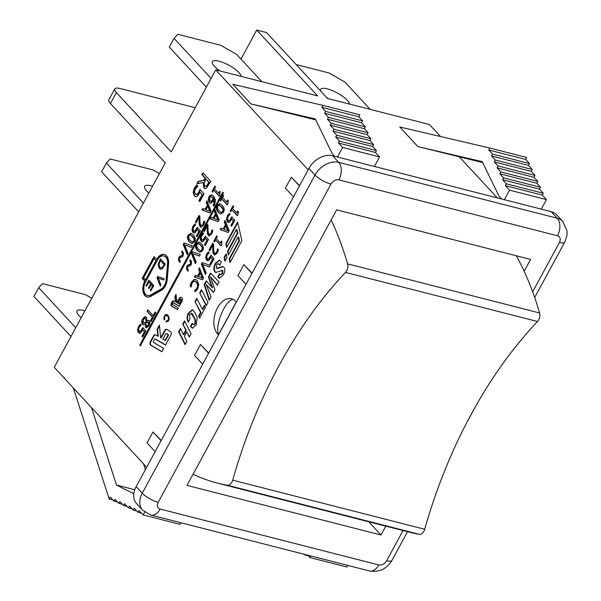 <?xml version="1.0" encoding="UTF-8"?>
<svg xmlns="http://www.w3.org/2000/svg" width="601" height="601" viewBox="0 0 601 601"><rect width="100%" height="100%" fill="white"/><g stroke="black" fill="none" stroke-linecap="round" stroke-linejoin="round"><path stroke-width="0.9" d="M296.158 64.562L328.972 72.946L344.906 82.052L370.156 109.359M320.701 91.097A16.265 4.755 -151.5 0 1 320.679 89.361A16.265 4.755 -151.5 0 1 332.12 90.496A16.265 4.755 -151.5 0 1 347.28 100.269A16.265 4.755 -151.5 0 1 349.444 104.063M328.349 98.669A16.265 4.755 -151.5 0 1 326.456 97.317M211.101 78.423L174.072 38.381L177.828 34.31L220.657 45.255L236.599 54.36L261.848 81.668M220.034 70.978A16.265 4.755 -151.5 0 1 212.363 61.67A16.265 4.755 -151.5 0 1 223.812 62.804A16.265 4.755 -151.5 0 1 238.973 72.578A16.265 4.755 -151.5 0 1 241.136 76.372M206.353 87.168L169.324 47.126L174.072 38.381M143.421 203.085L106.385 163.044L110.141 158.972L152.97 169.918L159.423 173.606M148.875 193.034A16.265 4.755 -151.5 0 1 144.683 186.333A16.265 4.755 -151.5 0 1 152.586 186.197M138.666 211.83L101.637 171.788L106.385 163.044M75.734 327.748L38.697 287.706L42.453 283.634L85.289 294.588L91.735 298.269M81.188 317.696A16.265 4.755 -151.5 0 1 76.996 310.995A16.265 4.755 -151.5 0 1 84.899 310.867M70.978 336.5L33.949 296.451L38.697 287.706M331.121 219.981A337.679 210.883 104.3 0 1 347.596 263.877A6.506 4.064 104.3 0 1 345.492 272.411A367.767 229.672 -75.7 0 0 232.685 480.169A6.506 4.064 104.3 0 1 227.396 485.247A337.679 210.883 104.3 0 1 217.592 483.136A337.679 210.883 104.3 0 1 193.079 474.219M217.592 483.136L409.597 532.223A337.679 210.883 -75.7 0 0 419.4 534.342A6.506 4.064 -75.7 0 0 424.697 529.263A367.767 229.672 104.3 0 1 537.497 321.497A6.506 4.064 -75.7 0 0 539.6 312.971A337.679 210.883 -75.7 0 0 516.312 255.763M236.216 302.1L218.704 334.344C214.151 326.681 225.435 299.411 233.15 299.433M146.674 467.27L54.248 367.324L165.275 162.826L110.441 103.537L116.376 92.599L171.21 151.895L215.744 69.881L317.651 95.935L256.725 30.05L266.574 32.567L327.5 98.451L429.414 124.505L440.518 136.517M459.6 157.146L497.252 197.864M215.744 69.881L308.17 169.828M489.845 148.049L488.778 150.017L525.702 159.453L526.769 157.485L489.845 148.049L399.748 126.984L417.875 146.591L482.618 162.533M315.72 119.862L250.978 103.92L232.85 84.313L322.947 105.378L359.871 114.814L358.805 116.782L362.583 120.869L361.577 122.732L365.348 126.811L364.341 128.674L368.12 132.753L367.106 134.616L370.885 138.703L369.878 140.559L373.657 144.646L372.643 146.501L376.421 150.588L375.415 152.451L379.554 156.929L374.385 166.454M501.647 198.991L499.025 196.151L482.167 161.616L417.875 146.591M488.778 150.017L492.557 154.096L491.543 155.959L495.322 160.046L494.315 161.902L498.094 165.989L497.08 167.844L500.858 171.931L499.852 173.787L503.63 177.873L502.616 179.737L506.395 183.816L505.388 185.679L509.528 190.156L504.359 199.682M330.978 184.101A6.506 4.71 -42.8 0 1 338.874 179.887L557.465 235.772A6.506 4.71 -42.8 0 1 559.418 242.504A13.012 3.809 28.5 0 0 564.767 242.113L567.006 235.291L567.051 230.912L562.731 221.401L556.639 214.812A19.517 14.139 137.2 0 0 551.215 211.665L332.623 155.779A19.517 14.139 137.2 0 0 308.944 168.408L136.164 486.622A19.517 14.139 137.2 0 0 136.607 503.653L142.7 510.241L150.836 515.065A13.012 8.129 -75.7 0 0 160.151 509.047A6.506 4.71 -42.8 0 1 158.198 502.316L330.978 184.101A13.012 3.809 -151.5 0 1 315.037 174.996L142.257 493.211A13.012 3.809 28.5 0 0 158.198 502.316M250.978 103.92L315.27 118.945L332.128 153.48L334.749 156.32M509.528 190.156L546.452 199.6L541.283 209.125M337.462 157.011L342.63 147.485L379.554 156.929M505.388 185.679L542.312 195.115L546.452 199.6M342.63 147.485L338.491 143.008L375.415 152.451M506.395 183.816L543.319 193.259L542.312 195.115M338.491 143.008L339.497 141.145L376.421 150.588M502.616 179.737L539.54 189.172L543.319 193.259M339.497 141.145L335.719 137.066L372.643 146.501M503.63 177.873L540.554 187.317L539.54 189.172M335.719 137.066L336.733 135.202L373.657 144.646M499.852 173.787L536.776 183.23L540.554 187.317M336.733 135.202L332.954 131.123L369.878 140.559M500.858 171.931L537.782 181.374L536.776 183.23M332.954 131.123L333.961 129.26L370.885 138.703M497.08 167.844L534.004 177.287L537.782 181.374M333.961 129.26L330.182 125.173L367.106 134.616M498.094 165.989L535.018 175.424L534.004 177.287M330.182 125.173L331.196 123.318L368.12 132.753M494.315 161.902L531.239 171.345L535.018 175.424M331.196 123.318L327.417 119.231L364.341 128.674M495.322 160.046L532.246 169.482L531.239 171.345M327.417 119.231L328.424 117.375L365.348 126.811M491.543 155.959L528.474 165.395L532.246 169.482M328.424 117.375L324.653 113.288L361.577 122.732M492.557 154.096L529.481 163.54L528.474 165.395M324.653 113.288L325.659 111.433L362.583 120.869M525.702 159.453L529.481 163.54M325.659 111.433L321.881 107.346L358.805 116.782M321.881 107.346L322.947 105.378M305.128 554.513L304.88 554.963L304.249 554.287M310.897 555.985L310.033 557.585L307.825 555.196M145.389 469.636L143.534 463.874M144.683 512.06L143.136 514.914L180.06 524.357L180.931 522.757M91.495 407.606L116.489 485.06L134.774 489.732M116.489 485.06L133.813 493.706M310.033 557.585L346.957 567.028L347.829 565.428M304.88 554.963L308.456 555.88M143.136 514.914L138.989 510.437L137.982 512.292L134.203 508.213L133.197 510.069L129.418 505.982L128.411 507.845L124.632 503.758L123.618 505.621L119.847 501.534L118.833 503.39L115.054 499.311L114.047 501.166L110.268 497.08L109.202 499.048L73.367 387.998M112.988 500.017L109.202 499.048M114.047 501.166L117.623 502.083M118.833 503.39L122.409 504.307M123.618 505.621L127.194 506.53M128.411 507.845L131.98 508.762M133.197 510.069L136.773 510.985M137.982 512.292L141.558 513.209M208.585 353.253L200.486 344.501L194.551 355.431L202.642 364.191M200.486 344.501L208.72 352.997M299.426 185.942L291.327 177.19L285.392 188.121L293.491 196.88M291.327 177.19L299.561 185.686M251.924 273.425L243.833 264.673L237.891 275.604L245.989 284.363M243.833 264.673L252.067 273.17M161.083 440.736L152.985 431.984L147.05 442.914L155.148 451.674M152.985 431.984L161.218 440.48M203.108 182.486L196.91 183.816L198.247 181.359L203.837 180.277L205.016 178.106L201.861 174.703L202.89 172.81L210.808 181.374L206.436 188.203L204.821 188.601L203.829 187.948L203.108 182.486L203.596 182.606L204.317 188.068L205.069 188.639M188.368 269.811L187.692 271.043L186.52 268.835L186.888 266.198L187.85 265.094L190.525 263.914L190.652 262.427L189.736 260.954L190.404 259.73L191.584 261.931L191.201 264.59L190.232 265.702L187.572 266.859L187.444 268.339L188.368 269.811M202.627 250.64L199.915 252.367L197.564 250.707C195.4 248.401 194.972 246.094 196.287 243.781L199.006 242.038L201.358 243.705C203.529 246.012 203.949 248.326 202.627 250.64M204.167 231.701L203.461 230.934L207.127 224.196L207.991 225.127L208.021 229.357C208.089 231.888 208.419 233.398 209.02 233.864L210.08 234.15L211.049 233.083L211.988 229.815L212.852 230.754L211.702 233.954L209.08 235.938L208.254 235.404L207.345 233.519L207.082 226.329L204.167 231.701M209.02 233.864L210.568 234.277L209.509 233.992L210.568 234.277L211.544 233.211L212.191 231.445L211.702 231.325M223.444 212.303L220.725 214.031L218.381 212.371C216.217 210.065 215.789 207.758 217.104 205.444L219.816 203.701L222.167 205.369C224.346 207.676 224.766 209.989 223.444 212.303M190.54 284.265L191.418 282.124L194.131 279.465L195.415 279.442L197.226 280.637L198.803 284.513L197.714 288.968L195.37 291.793L194.393 290.734L197.03 288.217L197.714 285.114L196.407 282.154L194.018 281.17L192.11 282.898L191.065 287.135L190.096 286.091L190.54 284.265L191.035 284.386L190.592 286.219L191.126 286.797M206.211 273.012L205.407 274.492L201.358 264.132L202.214 262.569L210.35 265.387L209.501 266.949L202.792 264.508L206.211 273.012M209.741 250.752L209.035 249.993L212.701 243.247L213.565 244.179L213.595 248.408C213.663 250.948 213.994 252.45 214.595 252.923L215.654 253.209L216.63 252.135L217.562 248.867L218.433 249.813L217.277 253.006L214.655 254.989L213.828 254.456L212.919 252.57L212.664 245.381L209.741 250.752M214.595 252.923L216.15 253.329L215.09 253.044L216.15 253.329L217.119 252.262L217.772 250.504L217.277 250.377M224.278 221.927L225.075 220.454L229.169 230.731L228.192 232.519L220.101 229.62L220.935 228.087L223.174 228.936L225.443 224.759L224.278 221.927L224.766 222.054L225.931 224.887L223.67 229.064L223.174 228.936M230.776 211.777L230.153 211.109L233.045 205.767L233.669 206.444L232.595 208.427L236.674 212.844L237.756 210.861L238.312 211.462L237.936 214.64L237.32 215.774L231.828 209.839L230.776 211.777M192.222 313.662L189.631 314.383L189.939 318.981L188.271 322.068C186.633 319.311 186.693 316.314 188.451 313.076L192.35 309.703L194.829 312.437L197.196 317.508L196.264 324.795L192.463 328.161L190.427 326.373L192.132 323.218L193.657 324.675L195.04 323.541L194.897 319.484L191.148 313.144L192.222 313.662L195.385 319.612L195.528 323.669L193.89 324.69M206.218 305.856L199.69 292.95L201.493 289.629L208.021 302.536L206.218 305.856M216.585 268.316L222.813 266.491L223.745 267.077C225.292 268.872 225.15 271.502 223.324 274.973L219.485 278.255L217.81 276.776L219.5 273.658L220.056 274.372L222.205 273.575L222.347 270.458L215.819 272.478L215.075 272.028C213.363 270.007 213.498 267.084 215.481 263.261L219.29 260.098L221.363 262.013L219.681 265.101L218.088 263.591L216.66 264.688L216.585 268.316L217.292 268.609M220.056 274.372L220.913 274.8M222.836 270.578L221.912 270.187L222.836 270.578L222.701 273.703L220.552 274.499M142.542 324.427C141.505 323.037 141.536 321.182 142.64 318.883L144.593 316.825L145.54 316.75L146.396 317.29L146.96 320.836L148.545 320.31L149.198 320.739C150.115 321.956 150.047 323.631 149.01 325.772L146.351 327.808L145.675 327.38L145.119 324.134L143.286 324.916L142.542 324.427L143.534 324.946M180.27 261.059L179.601 262.291L178.422 260.083L178.79 257.438L179.752 256.334L182.434 255.155L182.554 253.675L181.637 252.202L182.306 250.97L183.485 253.171L183.102 255.831L182.133 256.943L179.474 258.107L179.346 259.579L180.27 261.059M194.536 241.887L191.817 243.608L189.465 241.948C187.302 239.649 186.873 237.342 188.188 235.029L190.908 233.286L193.259 234.953C195.43 237.26 195.858 239.574 194.536 241.887M196.069 222.948L195.363 222.182L199.029 215.436L199.893 216.375L199.923 220.597C199.99 223.136 200.321 224.639 200.922 225.112L201.981 225.398L202.958 224.323L203.889 221.063L204.761 222.002L203.604 225.195L200.982 227.186L200.156 226.645L199.247 224.759L198.984 217.577L196.069 222.948M200.922 225.112L202.469 225.525L201.418 225.232L202.469 225.525L203.446 224.451L204.1 222.693L203.604 222.565M211.349 203.055L210.2 203.251L209.156 202.56L208.179 199.878L208.938 196.812L210.801 195.002L211.875 194.979L213.701 196.226L215.601 200.178L214.572 204.949L213.813 206.098L213.032 205.249L213.971 203.987L213.678 198.593L212.867 201.327L211.349 203.055M163.637 348.392L161.819 351.743L150.753 345.252A2.599 1.623 104.3 0 1 150.445 341.526L153.48 335.944A2.599 1.623 104.3 0 1 155.343 334.734A2.599 1.623 104.3 0 1 155.606 334.847L157.838 336.154L157.124 329.22L159.37 325.081L160.677 337.822L164.644 330.512A2.599 1.623 104.3 0 1 166.507 329.31A2.599 1.623 104.3 0 1 166.778 329.423L170.444 331.572A2.599 1.623 104.3 0 1 170.752 335.298L165.455 345.042L155.111 338.979A0.654 0.406 -75.7 0 0 154.585 339.249L153.368 341.481A0.654 0.406 -75.7 0 0 153.443 342.42L163.637 348.392M222.858 192.125L223.467 192.786L140.349 345.875L139.732 345.222L222.858 192.125M224.105 257.506L226.134 253.772L226.99 257.536L224.962 261.27L224.105 257.506L224.601 257.634L225.292 260.669M177.438 309.62L171.856 306.39A2.599 1.623 104.3 0 1 171.548 302.656L171.856 302.1A2.599 1.623 104.3 0 1 173.719 300.891A2.599 1.623 104.3 0 1 173.982 301.003L175.439 301.852L174.899 296.488L176.018 294.422L176.859 302.671L179.106 298.539A2.599 1.623 104.3 0 1 180.969 297.337A2.599 1.623 104.3 0 1 181.232 297.442L181.6 297.653A2.599 1.623 104.3 0 1 181.908 301.386L179.256 306.27L173.298 302.814A0.654 0.406 -75.7 0 0 172.765 303.084L172.464 303.648A0.654 0.406 -75.7 0 0 172.54 304.579L178.347 307.945L177.438 309.62M225.773 243.751L237.605 221.957L241.895 240.776L230.055 262.577L229.199 258.806L239.003 240.753L238.146 236.982L228.342 255.042L227.486 251.278L237.29 233.218L236.433 229.454L226.63 247.514L225.773 243.751L226.269 243.878L226.96 246.913M212.641 192.177L212.025 191.501L214.918 186.167L215.541 186.843L214.467 188.827L218.546 193.237L219.628 191.253L220.184 191.862L219.808 195.04L219.192 196.174L213.701 190.232L212.641 192.177M206.151 202.319L206.947 200.854L211.041 211.124L210.065 212.919L201.974 210.012L202.807 208.479L205.046 209.328L207.315 205.159L206.151 202.319L206.639 202.447L207.803 205.279L205.542 209.456L205.046 209.328M194.987 232.827L193.868 233.023L192.906 232.362L191.967 229.815L192.823 226.479L194.724 223.993L195.588 224.924L193.514 227.276L193.034 229.251L193.725 230.882L194.934 231.212L197.218 227.403L200.358 230.799L197.098 236.802L196.384 236.028L198.878 231.43L197.248 229.68L194.987 232.827M193.725 230.882L195.43 231.34L194.213 231.009L195.43 231.34L197.706 227.531M188.083 253.404L187.279 254.884L183.23 244.532L184.079 242.962L192.222 245.786L191.373 247.342L184.665 244.9L188.083 253.404M146.997 311.258L147.786 309.808L153.157 315.615L155.156 311.949L155.877 312.723L151.099 321.52L150.378 320.739L152.369 317.065L146.997 311.258L152.864 317.193L150.874 320.866L151.242 321.257M140.536 333.119L139.417 333.315L138.455 332.654L137.516 330.099L138.373 326.771L140.273 324.285L141.137 325.216L139.064 327.56L138.583 329.536L139.267 331.174L140.484 331.497L142.768 327.695L145.9 331.091L142.647 337.086L141.934 336.312L144.42 331.722L142.798 329.964L140.536 333.119M139.267 331.174L140.98 331.624L139.763 331.294L140.98 331.624L143.256 327.815M210.846 284.205L208.412 276.888L210.478 273.072L219.132 282.072L217.449 285.175L210.41 276.783L214.948 289.78L213.468 292.499L206.218 284.513L211.019 297.007L209.193 300.38L204.19 284.656L206.248 280.87L212.145 287.533L210.846 284.205L211.342 284.333L212.641 287.661L212.145 287.533M200.524 312.46L195.017 301.544L196.782 298.299L202.289 309.214L204.385 305.353L205.399 307.366L199.6 318.049L198.593 316.013L200.524 312.46L201.012 312.588L199.089 316.134L199.825 317.636M185.769 330.069L182.772 324.112L184.53 320.874L191.058 333.78L189.285 337.041L186.723 331.962L184.327 336.372L186.888 341.451L185.131 344.696L178.602 331.782L180.368 328.537L183.365 334.494L185.769 330.069L186.257 330.197L183.853 334.622L183.365 334.494M229.477 222.302L228.357 222.498L227.396 221.837L226.457 219.29L227.313 215.954L229.214 213.468L230.078 214.399L228.004 216.743L227.524 218.726L228.207 220.357L229.424 220.687L231.708 216.878L234.848 220.274L231.588 226.269L230.874 225.495L233.361 220.905L231.738 219.155L229.477 222.302M228.207 220.357L229.92 220.815L228.703 220.484L229.92 220.815L232.196 217.006M214.414 241.91L213.791 241.234L216.691 235.9L217.314 236.576L216.232 238.559L220.319 242.977L221.393 240.986L221.949 241.594L221.574 244.772L220.958 245.907L215.466 239.964L214.414 241.91M208.667 260.639L207.54 260.834L206.579 260.173L205.64 257.626L206.504 254.291L208.397 251.804L209.261 252.736L207.195 255.079L206.706 257.063L207.398 258.693L208.607 259.023L210.891 255.215L214.031 258.61L210.771 264.605L210.057 263.831L212.551 259.241L210.921 257.491L208.667 260.639M207.398 258.693L209.103 259.144L207.886 258.821L209.103 259.144L211.379 255.342M198.585 269.24L199.389 267.768L203.476 278.045L202.507 279.833L194.408 276.933L195.242 275.401L197.489 276.25L199.75 272.073L198.585 269.24L199.081 269.368L200.246 272.2L197.977 276.37L197.489 276.25M220.74 200.929L220.124 200.261L223.016 194.927L223.64 195.595L222.558 197.579L226.645 201.996L227.719 200.013L228.282 200.614L227.899 203.792L227.283 204.926L221.799 198.991L220.74 200.929M214.249 211.079L215.045 209.606L219.132 219.883L218.163 221.671L210.072 218.772L210.898 217.239L213.145 218.088L215.413 213.911L214.249 211.079L214.737 211.206L215.902 214.039L213.633 218.216L213.145 218.088M203.085 241.587L201.966 241.782L201.004 241.121L200.065 238.567L200.922 235.239L202.822 232.752L203.686 233.684L201.613 236.028L201.132 238.004L201.816 239.641L203.033 239.964L205.317 236.163L208.457 239.559L205.196 245.554L204.483 244.78L206.969 240.19L205.347 238.432L203.085 241.587M201.816 239.641L203.529 240.092L202.312 239.761L203.529 240.092L205.805 236.283M196.181 262.164L195.378 263.644L191.328 253.284L192.177 251.721L200.321 254.539L199.472 256.101L192.763 253.66L196.181 262.164M164.186 319.89L163.855 317.666L164.824 315.24L166.252 314.451L167.611 314.841L169.197 317.628L169.024 319.777L168.25 321.197L166.004 321.866L166.169 320.904L167.867 320.513L168.558 318.868L168.055 316.622L166.612 315.495L165.185 315.961L164.509 317.598L164.802 319.424L164.186 319.89M197.06 196.482L195.603 196.73L194.356 195.873L193.131 192.56L194.251 188.226L196.722 184.995L197.842 186.205L195.152 189.255L194.521 191.824L195.415 193.95L196.993 194.378L198.623 192.448L199.96 189.428L204.04 193.838L199.802 201.643L198.871 200.636L202.116 194.664L200.005 192.38L197.06 196.482M168.573 263.726L167.206 279.6A10.668 6.664 104.3 0 1 161.361 290.366L150.851 296.353A10.668 6.664 104.3 0 1 147.132 296.992A10.668 6.664 104.3 0 1 144.811 281.2L142.189 278.361L154.006 256.604L156.628 259.437A10.668 6.664 104.3 0 1 164.298 254.448A10.668 6.664 104.3 0 1 168.573 263.726M218.554 334.892A19.517 12.193 104.3 0 1 217.72 334.096A19.517 12.193 104.3 0 1 215.954 311.115A19.517 12.193 104.3 0 1 231.46 298.78A19.517 12.193 104.3 0 1 236.298 302.213M206.353 186.122L206.849 186.25L209.366 182.404L205.895 179.06L204.009 183.733L204.813 185.882L206.353 186.122L208.87 182.276L209.366 182.404M208.87 182.276L205.895 179.06M205.722 186.34L206.849 186.25M203.243 173.193L202.357 174.823L205.504 178.234L204.332 180.398L198.736 181.487L197.549 183.673M201.861 174.703L202.357 174.823M205.016 178.106L205.504 178.234M203.837 180.277L204.332 180.398M198.247 181.359L198.736 181.487M190.735 260.143L190.224 261.082L191.141 262.554L191.02 264.034L188.338 265.221L187.384 266.318L187.016 268.963L188.188 271.171M189.736 260.954L190.224 261.082M188.857 264.733L189.353 264.861M187.85 265.094L188.338 265.221M186.52 268.835L187.016 268.963M200.449 250.835L201.951 249.911L202.199 247.589L200.546 245.2L198.51 243.585L196.963 244.509L196.73 246.823L198.375 249.22L200.449 250.835L202.447 250.039L202.687 247.71L201.042 245.321L198.901 243.683M199.254 242.113L196.775 243.908C195.468 246.222 195.896 248.529 198.06 250.835L200.156 252.412M203.461 230.934L204.31 231.445M207.082 226.329L207.578 226.457L207.833 233.646L209.328 235.975M207.097 230.927L207.585 231.054M207.345 233.519L207.833 233.646M212.438 230.025L212.191 231.445M207.48 224.579L203.957 231.062M221.761 212.619L223.264 211.702L223.504 209.373L221.852 206.984L219.327 205.249L217.78 206.181L217.539 208.487L219.185 210.883L221.266 212.499L222.768 211.575L223.009 209.253L219.718 205.347M220.064 203.784L217.592 205.572C216.285 207.886 216.706 210.192 218.869 212.499L220.973 214.076M195.663 279.518L194.626 279.593L191.914 282.245L191.035 284.386M190.096 286.091L190.592 286.219M195.197 281.26L196.895 282.275L198.21 285.242L197.526 288.345L194.882 290.861L195.58 291.62M197.714 285.114L198.21 285.242M194.454 290.621L194.949 290.749M194.393 290.734L194.882 290.861M202.792 264.508L209.524 266.904M202.68 262.727L201.853 264.26L205.662 274.018M201.358 264.132L201.853 264.26M209.035 249.993L209.884 250.497M212.664 245.381L213.152 245.508L213.415 252.698L214.903 255.027M212.671 249.978L213.167 250.106M212.919 252.57L213.415 252.698M218.013 249.077L217.772 250.504M213.055 243.63L209.531 250.114M227.869 230.694L228.365 230.822L226.412 226.036L225.916 225.908L224.083 229.281L227.869 230.694L225.916 225.908M225.315 221.048L224.766 222.054M225.443 224.759L225.931 224.887M221.401 228.26L220.59 229.747L228.215 232.474M220.101 229.62L220.59 229.747M230.153 211.109L230.912 211.522M231.828 209.839L237.455 215.519M238.109 211.244L237.17 212.972L236.674 212.844M233.398 206.151L230.641 211.229M192.463 323.654L190.915 326.501L192.711 328.206M190.427 326.373L190.915 326.501M190.547 326.546L191.035 326.666M192.598 309.785L188.947 313.204C187.181 316.442 187.121 319.439 188.759 322.189M199.69 292.95L206.444 305.451M201.763 290.163L200.178 293.078M219.53 260.173L215.969 263.388C213.994 267.205 213.858 270.127 215.564 272.155L216.075 272.523M219.831 274.094L218.298 276.903L219.733 278.301M217.81 276.776L218.298 276.903M219.538 267.693L217.074 268.444M223.054 266.574L220.034 267.813M219.44 267.753L219.936 267.881M218.343 263.696L220.079 265.086M146.937 326.058L148.905 325.231L148.98 322.436L148.304 322.151M148.98 322.436L147.035 322.391L145.818 323.526L146.449 325.937L148.417 325.111L148.492 322.309L148.064 322.038L148.56 322.159M147.147 326.238L146.449 325.937M145.029 322.684L146.276 321.49L145.652 318.83L145.014 318.425L143.241 319.559L143.286 322.842L145.517 322.812L146.772 321.618L146.148 318.958L145.254 318.515M146.276 321.49L146.772 321.618M144.067 323.218L143.286 322.842M143.774 322.962L145.517 322.812M145.78 316.84L143.136 319.011C142.031 321.31 141.994 323.158 143.038 324.555M145.119 324.134L145.637 324.285L146.599 327.845M145.141 324.164L145.637 324.285M146.99 320.866L148.793 320.408M182.636 251.391L182.126 252.33L183.05 253.795L182.922 255.282L180.24 256.462L179.286 257.566L178.918 260.203L180.09 262.419M181.637 252.202L182.126 252.33M180.758 255.981L181.254 256.109M179.752 256.334L180.24 256.462M178.422 260.083L178.918 260.203M192.38 242.083L194.348 241.279L194.589 238.958L192.944 236.569L190.412 234.826L188.864 235.757L188.631 238.064L190.277 240.46L192.365 242.075L193.853 241.151L194.1 238.83L190.802 234.931M191.156 233.361L188.684 235.149C187.369 237.463 187.797 239.776 189.961 242.075L192.057 243.66M195.363 222.182L196.211 222.686M198.984 217.577L199.479 217.697L199.742 224.887L201.23 227.216M198.999 222.175L199.494 222.295M199.247 224.759L199.742 224.887M204.34 221.266L204.1 222.693M199.382 215.819L195.858 222.31M210.418 201.162L211.883 201.568L210.673 201.545L212.363 200.268L213.085 197.954L210.681 196.55L209.599 197.541L209.929 201.035L211.883 201.568L213.58 198.082L211.176 196.677M213.085 197.954L213.58 198.082M210.681 196.55L211.597 196.64M210.801 195.002L211.289 195.13L209.426 196.94L208.675 200.005L209.644 202.687L210.44 203.288M213.678 198.593L214.166 198.713L214.467 204.115L213.52 205.377L213.994 205.88M213.062 205.189L213.558 205.309M213.032 205.249L213.52 205.377M212.123 195.055L211.289 195.13M165.08 340.399L167.822 335.343A0.654 0.406 -75.7 0 0 167.747 334.411L166.282 333.547A0.654 0.406 -75.7 0 0 165.748 333.825L162.879 339.107L165.568 340.527L168.318 335.471A0.654 0.406 -75.7 0 0 168.242 334.532L166.77 333.675A0.654 0.406 -75.7 0 0 166.635 333.638M155.471 339.069A0.654 0.406 104.3 0 1 155.606 339.099L165.523 344.914M166.747 329.401A2.599 1.623 -75.7 0 0 165.132 330.64L161.166 337.942L160.677 337.822M159.46 325.952L157.62 329.34L158.333 336.282L157.838 336.154M157.124 329.22L157.62 329.34M155.576 334.832A2.599 1.623 -75.7 0 0 153.969 336.064L150.934 341.653A2.599 1.623 -75.7 0 0 151.242 345.38L161.887 351.623M223.211 192.508L140.484 345.62M139.732 345.222L140.228 345.342M226.299 254.501L224.601 257.634M179.068 303.948L180.991 300.402A0.654 0.406 -75.7 0 0 180.916 299.463L180.548 299.253A0.654 0.406 -75.7 0 0 180.015 299.523L177.964 303.31L179.556 304.076L181.487 300.523A0.654 0.406 -75.7 0 0 181.412 299.591L181.044 299.381A0.654 0.406 -75.7 0 0 180.901 299.343M173.952 300.988A2.599 1.623 -75.7 0 0 172.344 302.22L172.044 302.784A2.599 1.623 -75.7 0 0 172.352 306.51L177.505 309.5M173.651 302.904A0.654 0.406 104.3 0 1 173.787 302.942L179.323 306.149M181.201 297.427A2.599 1.623 -75.7 0 0 179.594 298.667L177.348 302.799L176.859 302.671M176.108 295.294L175.387 296.616L175.935 301.972L175.439 301.852M174.899 296.488L175.387 296.616M237.771 222.686L226.269 243.878M236.433 229.454L236.929 229.582L237.786 233.346L227.982 251.406L228.673 254.441M237.29 233.218L237.786 233.346M227.486 251.278L227.982 251.406M238.146 236.982L238.642 237.11L239.499 240.873L229.695 258.933L230.386 261.968M239.003 240.753L239.499 240.873M229.199 258.806L229.695 258.933M212.025 191.501L212.784 191.922M213.701 190.232L219.327 195.911M219.981 191.636L219.042 193.364L218.546 193.237M215.271 186.55L212.514 191.629M209.741 211.086L210.237 211.214L208.277 206.428L207.788 206.301L205.955 209.681L209.741 211.086L207.788 206.301M207.187 201.448L206.639 202.447M207.315 205.159L207.803 205.279M203.266 208.66L202.462 210.14L210.087 212.874M201.974 210.012L202.462 210.14M195.22 224.12L193.319 226.607L192.455 229.943L194.123 233.06M197.248 229.68L199.367 231.558L196.873 236.148L197.241 236.539M198.878 231.43L199.367 231.558M196.384 236.028L196.873 236.148M184.665 244.9L191.396 247.296M184.552 243.127L183.726 244.66L187.535 254.411M183.23 244.532L183.726 244.66M148.139 310.191L147.493 311.386M152.369 317.065L152.864 317.193M150.378 320.739L150.874 320.866M155.509 312.325L153.653 315.743L153.157 315.615M140.769 324.405L138.869 326.899L138.005 330.227L139.665 333.352M142.798 329.964L144.916 331.85L142.422 336.44L142.783 336.83M144.42 331.722L144.916 331.85M141.934 336.312L142.422 336.44M208.412 276.888L208.9 277.016L211.342 284.333M206.601 281.245L204.686 284.784L209.479 299.854M204.19 284.656L204.686 284.784M206.218 284.513L213.61 292.244M210.41 276.783L217.592 284.904M210.838 273.447L208.9 277.016M195.017 301.544L201.012 312.588M198.593 316.013L199.089 316.134M204.648 305.886L202.777 309.342L202.289 309.214M197.053 298.832L195.513 301.672M182.772 324.112L186.257 330.197M180.638 329.07L179.098 331.91L185.348 344.29M178.602 331.782L179.098 331.91M186.723 331.962L189.51 336.628M184.8 321.407L183.26 324.24M229.71 213.595L227.809 216.082L226.945 219.41L228.605 222.535M231.738 219.155L233.857 221.033L231.362 225.623L231.723 226.014M233.361 220.905L233.857 221.033M230.874 225.495L231.362 225.623M213.791 241.234L214.557 241.655M215.466 239.964L221.1 245.651M221.746 241.369L220.807 243.097L220.319 242.977M217.044 236.283L214.287 241.362M208.893 251.932L206.992 254.418L206.135 257.746L207.796 260.872M210.921 257.491L213.039 259.369L210.545 263.959L210.913 264.35M212.551 259.241L213.039 259.369M210.057 263.831L210.545 263.959M202.184 278.008L202.672 278.128L200.719 273.342L200.231 273.222L198.398 276.595L202.184 278.008L200.231 273.222M199.622 268.362L199.081 269.368M199.75 272.073L200.246 272.2M195.708 275.574L194.904 277.053L202.529 279.788M194.408 276.933L194.904 277.053M220.124 200.261L220.883 200.674M221.799 198.991L227.426 204.671M228.072 200.396L227.14 202.124L226.645 201.996M223.369 195.302L220.612 200.381M217.84 219.846L218.328 219.974L216.375 215.188L215.887 215.06L214.054 218.433L217.84 219.846L215.887 215.06M215.278 210.2L214.737 211.206M215.413 213.911L215.902 214.039M211.364 217.412L210.56 218.899L218.186 221.626M210.072 218.772L210.56 218.899M203.318 232.872L201.418 235.367L200.554 238.695L202.214 241.82M205.347 238.432L207.465 240.317L204.971 244.907L205.339 245.298M206.969 240.19L207.465 240.317M204.483 244.78L204.971 244.907M192.763 253.66L199.494 256.056M192.651 251.879L191.824 253.412L195.633 263.17M191.328 253.284L191.824 253.412M163.885 318.823L164.561 319.604M166.612 315.495L168.543 316.742L169.046 318.988L168.363 320.641L166.665 321.032L166.507 321.941M167.243 315.743L167.732 315.871M168.055 316.622L168.543 316.742M168.378 317.411L168.873 317.531M168.535 318.012L169.031 318.139M168.558 318.868L169.046 318.988M168.438 319.477L168.926 319.597M167.867 320.513L168.363 320.641M167.491 320.821L167.987 320.949M166.913 321.017L167.401 321.144M166.169 320.904L166.665 321.032M167.04 314.623L165.32 315.367L164.546 316.787L164.374 318.943M166.252 314.451L166.74 314.571M165.455 314.721L165.944 314.849M164.824 315.24L165.32 315.367M164.058 316.659L164.546 316.787M163.855 317.666L164.351 317.794M197.211 185.123L194.747 188.353L193.627 192.688L194.852 196.001L195.858 196.775M200.005 192.38L202.605 194.792L199.367 200.757L199.945 201.38M202.116 194.664L202.605 194.792M198.871 200.636L199.367 200.757M200.449 189.555L199.119 192.568L197.489 194.506L196.444 194.514M196.993 194.378L197.489 194.506M160.91 284.859L160.264 286.038L157.026 277.76L157.71 276.505L164.216 278.759L163.54 280.006L158.176 278.053L160.91 284.859M158.176 278.053L163.562 279.961M158.176 276.663L157.515 277.88L160.52 285.565M157.026 277.76L157.515 277.88M147.771 295.534A9.105 5.687 -75.7 0 0 148.011 295.602A9.105 5.687 -75.7 0 0 151.189 295.061L161.692 289.066A9.105 5.687 -75.7 0 0 166.68 279.886L168.047 264.004A9.105 5.687 -75.7 0 0 164.404 256.086A9.105 5.687 -75.7 0 0 164.156 256.034M166.192 279.758L167.559 263.877A9.105 5.687 -75.7 0 0 163.908 255.958A9.105 5.687 -75.7 0 0 157.387 260.173L145.51 282.042A9.105 5.687 -75.7 0 0 147.523 295.482A9.105 5.687 -75.7 0 0 150.693 294.933L161.203 288.946A9.105 5.687 -75.7 0 0 166.192 279.758L166.68 279.886M156.403 260.872L154.029 258.708L143.631 277.842L145.525 279.886L146.013 280.013L156.403 260.872L154.029 258.708M145.525 279.886L155.914 260.751M156.628 259.437L157.116 259.564A10.668 6.664 -75.7 0 1 164.539 254.516M154.359 256.988L142.685 278.488L145.307 281.321A10.668 6.664 -75.7 0 0 147.38 297.044M142.189 278.361L142.685 278.488M144.811 281.2L145.307 281.321M149.281 280.584L146.674 286.038M145.96 285.678L148.928 280.201L153.803 285.475L150.828 290.944L150.258 290.321L152.594 286.008L151.264 284.566L149.078 288.585L148.5 287.962L150.686 283.942L148.875 281.989L146.531 286.301L145.96 285.678L146.449 285.798M148.875 281.989L151.174 284.07L149.221 288.33M150.686 283.942L151.174 284.07M148.5 287.962L148.995 288.089M151.264 284.566L153.09 286.136L150.971 290.689M152.594 286.008L153.09 286.136M150.258 290.321L150.746 290.448M162.165 267.588L162.653 267.708L164.682 264.831L160.437 260.646L158.964 264.297L159.858 267.205L161 267.903L162.165 267.588L164.193 264.703L164.682 264.831M164.193 264.703L160.437 260.646M161.128 267.918L162.653 267.708M158.123 264.41L160.505 258.881L165.38 264.147L162.21 268.857L160.444 269.225L159.197 268.407L158.123 264.41L158.619 264.538L159.686 268.534L160.692 269.271M160.858 259.256L158.619 264.538M195.197 107.722L120.132 88.527A13.012 3.809 -151.5 0 0 114.791 88.91L108.849 99.841A13.012 3.809 28.5 0 0 110.441 103.537M256.725 30.05L240.963 59.086M116.376 92.599A13.012 3.809 -151.5 0 1 114.791 88.91M385.789 526.138L380.981 534.995L187.009 485.398L336.635 209.832L530.608 259.422L524.162 271.291M368.774 521.788L380.981 534.995M227.396 485.247L419.4 534.342M424.697 529.263L232.685 480.169M345.492 272.411L537.497 321.497M539.6 312.971L347.596 263.877M207.848 184.154L208.344 184.282M203.829 187.948L204.317 188.068M190.652 262.427L191.141 262.554M190.525 263.914L191.02 264.034M189.788 264.538L190.284 264.658M186.888 266.198L187.384 266.318M202.199 247.589L202.687 247.71M200.546 245.2L201.042 245.321M197.564 250.707L198.06 250.835M196.287 243.781L196.775 243.908M208.254 235.404L208.75 235.532M211.049 233.083L211.544 233.211M223.009 209.253L223.504 209.373M221.363 206.864L221.852 206.984M218.381 212.371L218.869 212.499M217.104 205.444L217.592 205.572M191.418 282.124L191.914 282.245M196.407 282.154L196.895 282.275M197.03 288.217L197.526 288.345M195.633 289.937L196.121 290.065M194.131 279.465L194.626 279.593M213.828 254.456L214.324 254.584M216.63 252.135L217.119 252.262M194.897 319.484L195.385 319.612M195.04 323.541L195.528 323.669M191.05 327.207L191.546 327.335M188.451 313.076L188.947 313.204M215.481 263.261L215.969 263.388M215.075 272.028L215.564 272.155M222.205 273.575L222.701 273.703M218.448 277.587L218.944 277.707M219.087 264.305L219.583 264.432M148.417 325.111L148.905 325.231M145.652 318.83L146.148 318.958M142.64 318.883L143.136 319.011M145.675 327.38L146.171 327.507M144.593 316.825L145.081 316.952M182.554 253.675L183.05 253.795M182.434 255.155L182.922 255.282M181.69 255.778L182.186 255.906M178.79 257.438L179.286 257.566M194.1 238.83L194.589 238.958M192.448 236.441L192.944 236.569M189.465 241.948L189.961 242.075M188.188 235.029L188.684 235.149M200.156 226.645L200.651 226.772M202.958 224.323L203.446 224.451M212.363 200.268L212.859 200.396M212.716 197.511L213.212 197.639M209.156 202.56L209.644 202.687M213.971 203.987L214.467 204.115M208.938 196.812L209.426 196.94M208.179 199.878L208.675 200.005M166.282 333.547L166.77 333.675M167.747 334.411L168.242 334.532M167.822 335.343L168.318 335.471M155.111 338.979L155.606 339.099M164.644 330.512L165.132 330.64M153.48 335.944L153.969 336.064M150.445 341.526L150.934 341.653M150.753 345.252L151.242 345.38M180.991 300.402L181.487 300.523M180.916 299.463L181.412 299.591M180.548 299.253L181.044 299.381M171.856 306.39L172.352 306.51M173.298 302.814L173.787 302.942M179.106 298.539L179.594 298.667M171.856 302.1L172.344 302.22M171.548 302.656L172.044 302.784M192.906 232.362L193.402 232.489M196.189 229.725L196.685 229.852M192.823 226.479L193.319 226.607M191.967 229.815L192.455 229.943M138.455 332.654L138.951 332.781M141.738 330.017L142.227 330.137M138.373 326.771L138.869 326.899M137.516 330.099L138.005 330.227M208.089 286.715L208.577 286.842M212.281 279.172L212.769 279.292M227.396 221.837L227.892 221.964M230.679 219.2L231.167 219.327M227.313 215.954L227.809 216.082M226.457 219.29L226.945 219.41M206.579 260.173L207.075 260.301M209.862 257.536L210.358 257.664M206.504 254.291L206.992 254.418M205.64 257.626L206.135 257.746M201.004 241.121L201.5 241.249M204.287 238.484L204.783 238.605M200.922 235.239L201.418 235.367M200.065 238.567L200.554 238.695M194.356 195.873L194.852 196.001M198.623 192.448L199.119 192.568M194.251 188.226L194.747 188.353M193.131 192.56L193.627 192.688M167.559 263.877L168.047 264.004M150.693 294.933L151.189 295.061M161.203 288.946L161.692 289.066M163.705 265.589L164.201 265.717M159.197 268.407L159.686 268.534M159.415 260.894L159.904 261.014M136.164 486.622L142.257 493.211A19.517 14.139 137.2 0 0 142.557 510.091M338.874 179.887A13.012 8.129 -75.7 0 0 338.716 162.368A19.517 14.139 137.2 0 0 315.037 174.996L308.944 168.408M407.531 531.697L391.98 560.342C386.789 568.914 379.269 572.452 369.427 570.95A13.012 8.129 -75.7 0 0 378.743 564.932L160.151 509.047M557.465 235.772A13.012 8.129 -75.7 0 0 557.307 218.253L338.716 162.368L332.623 155.779M391.987 560.327A13.012 3.809 -151.5 0 1 386.638 560.725A6.506 4.71 -42.8 0 1 378.743 564.932M562.867 221.559A19.517 14.139 137.2 0 0 557.307 218.253L551.215 211.665M559.418 242.504L532.659 291.785M403.023 530.548L386.638 560.725M205.97 186.438L205.474 186.31M200.959 250.963L200.464 250.835M209.539 234.21L210.034 234.337M194.949 281.185L195.445 281.313M215.113 253.261L215.609 253.389M193.657 324.675L194.146 324.795M218.088 263.591L218.584 263.719M145.51 318.545L145.014 318.425M192.861 242.203L192.365 242.075M201.44 225.45L201.936 225.578M166.214 333.525L166.702 333.645M155.05 338.949L155.539 339.077M180.48 299.223L180.976 299.351M173.231 302.784L173.727 302.912M194.318 231.295L194.814 231.423M139.868 331.579L140.356 331.707M228.808 220.77L229.297 220.89M207.991 259.106L208.487 259.226M202.417 240.047L202.913 240.175M196.189 194.484L196.685 194.611M163.908 255.958L164.404 256.086M147.523 295.482L148.011 295.602M161.376 268.008L160.888 267.881M369.427 570.95L150.836 515.065M564.76 242.12L534.695 297.495M474.722 407.959L467.518 421.218"/></g></svg>
